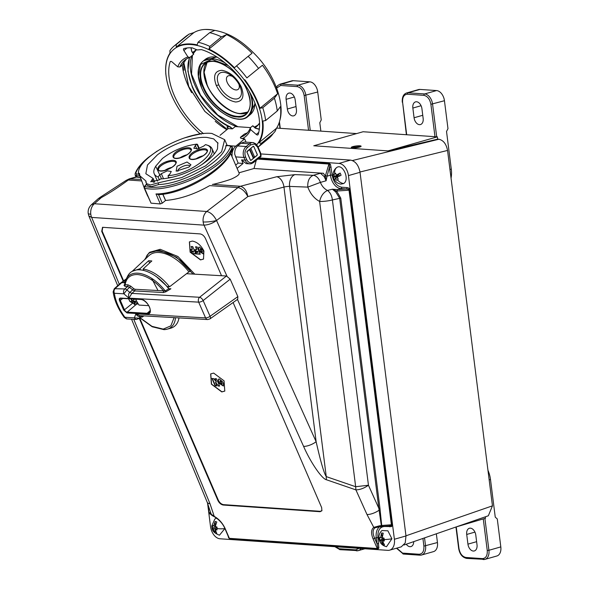 <?xml version="1.0" encoding="UTF-8"?>
<svg xmlns="http://www.w3.org/2000/svg" width="589" height="589" viewBox="0 0 589 589"><rect width="100%" height="100%" fill="white"/><g stroke="black" fill="none" stroke-linecap="round" stroke-linejoin="round"><path stroke-width="0.88" d="M287.351 109.024A6.751 4.395 -105.9 0 0 292.718 115.93A6.751 4.395 -105.9 0 0 293.734 115.827A6.751 4.395 -105.9 0 0 296.422 109.65L295.192 99.953A6.751 4.395 -105.9 0 0 288.809 93.143A6.751 4.395 -105.9 0 0 286.121 99.327L287.351 109.024L296.031 106.557M310.256 130.39L305.831 95.374A9.925 6.457 -105.9 0 0 297.938 85.214L281.395 84.08A9.925 6.457 -105.9 0 0 279.908 84.227L291.798 80.848A9.925 6.457 74.1 0 1 293.285 80.693L309.829 81.834A9.925 6.457 74.1 0 1 317.721 91.994L321.248 119.928L319.805 122.755L320.865 131.119M414.074 117.756A6.751 4.395 -105.9 0 0 419.442 124.662A6.751 4.395 -105.9 0 0 420.458 124.559A6.751 4.395 -105.9 0 0 423.145 118.382L421.923 108.678A6.751 4.395 -105.9 0 0 415.539 101.875A6.751 4.395 -105.9 0 0 412.852 108.059L414.074 117.756L422.755 115.289M451.049 178.172A22.235 14.467 -105.9 0 0 451.284 169.117L446.528 131.48L447.979 128.66L444.445 100.726L430.89 104.297L434.984 136.7M436.692 136.817L432.562 104.106A9.925 6.457 -105.9 0 0 424.662 93.945L408.125 92.812A9.925 6.457 -105.9 0 0 406.631 92.959L418.521 89.58A9.925 6.457 74.1 0 1 420.009 89.425L436.552 90.566A9.925 6.457 74.1 0 1 444.445 100.726M198.441 158.176C186.286 162.91 185.763 154.237 197.904 149.981C203.617 148.133 206.849 148.34 207.593 150.593C207.159 153.287 204.103 155.813 198.441 158.176M167.188 169.75C155.032 174.484 154.509 165.811 166.65 161.555C172.363 159.707 175.596 159.906 176.339 162.166C175.905 164.854 172.857 167.386 167.188 169.75M182.369 157.167C170.214 161.901 169.691 153.228 181.839 148.973C187.545 147.125 190.777 147.324 191.528 149.584C191.086 152.271 188.038 154.804 182.369 157.167M159.376 179.903L158.11 176.972A31.511 12.148 156.6 0 1 154.2 173.703A31.511 12.148 156.6 0 1 154.833 167.902L155.68 166.216L162.439 158.478C172.901 150.482 184.423 145.689 196.998 144.106L198.662 148.649M161.607 178.931L155.68 166.216M158.11 176.972L159.597 175.095M177.959 171.377A6.494 2.503 156.6 0 1 177.9 171.252A6.494 2.503 156.6 0 1 179.498 168.38A6.494 2.503 156.6 0 1 185.645 165.472A6.494 2.503 156.6 0 1 189.82 166.105A6.494 2.503 156.6 0 1 189.864 166.238M188.951 167.07L176.148 171.171L177.024 166.253L187.03 162.012L190.954 164.78L188.951 167.07M159.869 174.896L161.364 173.659L167.357 170.847L171.274 171.48L169.772 174.211L168.093 175.632C191.955 174.418 223.268 148.465 205.495 144.636L205.679 144.695M205.495 144.636L203.757 146.05L197.749 148.877L193.818 148.259L195.32 145.52L196.785 144.305M196.991 144.754L196.998 144.106M173.166 177.053A31.511 12.148 156.6 0 1 169.257 177.672L168.285 176.972L168.093 175.632M206.408 144.909L208.138 145.454A31.511 12.148 156.6 0 1 212.055 148.722A31.511 12.148 156.6 0 1 201.482 164.824M216.215 85.295C212.879 75.812 214.779 70.813 221.913 70.312C229.946 71.829 236.417 77.402 241.343 87.025C244.678 96.53 242.771 101.522 235.622 102.007C227.612 100.498 221.147 94.925 216.215 85.295A4.962 1.914 156.6 0 0 218.813 84.926A15.763 8.702 50.6 0 1 217.51 80.634A15.763 8.702 50.6 0 1 231.102 75.377A15.763 8.702 50.6 0 1 239.811 85.972A15.763 8.702 50.6 0 1 239.988 86.377A15.763 8.702 50.6 0 1 241.284 90.669A15.763 8.702 50.6 0 1 233.347 98.702A15.763 8.702 50.6 0 1 218.813 84.926M207.07 62.463L204.118 72.27L207.114 84.676C212.003 98.135 230.351 113.942 240.577 113.478L247.829 112.043M203.139 87.592C196.211 73.706 201.71 59.32 213.189 61.285C223.592 60.822 242.27 76.894 247.262 90.618C254.176 104.511 248.691 118.875 237.212 116.924C226.802 117.395 208.116 101.301 203.139 87.592L203.661 87.4A32.439 17.913 50.6 0 1 200.989 78.573A32.439 17.913 50.6 0 1 204.854 63.833A32.439 17.913 50.6 0 1 219.027 62.53M248.86 90.728C256.296 105.564 250.369 121.076 238.081 118.941C226.949 119.471 206.849 102.169 201.534 87.481L198.419 76.305L200.503 64.54L211.65 59.231L228.179 65.57M255.147 103.576L248.764 115.842M250.539 127.607L235.239 126.554L232.412 128.866L229.982 127.033C215.994 121.179 198.677 102.957 192.228 86.841L187.876 71.203L189.386 57.604M232.412 128.866L228.201 128.571L226.993 126.826L230.093 126.775A48.88 26.991 50.6 0 1 192.485 86.745L192.228 86.841M196.351 49.815L193.302 53.584M192.412 55.344L191.558 74.177L200.547 95.153L217.694 114.98L237.934 126.738M246.887 77.91L262.429 65.254L246.887 77.91A65.718 36.29 -129.4 0 0 236.52 65.894L234.444 67.713A63.73 35.193 -129.4 0 0 208.955 49.086L209.875 46.421A65.718 36.29 -129.4 0 0 198.066 42.231L197.146 44.897A63.73 35.193 -129.4 0 0 176.295 47.076L176.266 44.514A65.718 36.29 -129.4 0 0 173.954 46.156A65.718 36.29 -129.4 0 0 169.934 50.61L169.963 53.172A63.73 35.193 -129.4 0 0 165.958 74.891L165.745 73.308A65.718 36.29 -129.4 0 0 165.848 74.155L166.12 76.246A63.332 34.972 -129.4 0 0 166.385 78.028A63.332 34.972 -129.4 0 0 200.024 133.688M258.851 142.781L276.462 128.299L275.019 131.516L273.053 133.688L261.435 143.245L258.851 142.781A63.73 35.193 -129.4 0 0 262.856 121.062L265.617 120.539A65.718 36.29 -129.4 0 0 265.241 117.837A65.718 36.29 -129.4 0 0 262.768 107.735L259.999 108.258L277.618 93.776A63.73 35.193 -129.4 0 0 262.429 65.254M277.618 93.776L274.386 98.179L262.768 107.735M265.617 120.539L277.242 110.99L280.467 106.587A63.73 35.193 -129.4 0 1 279.863 120.215A63.73 35.193 -129.4 0 1 276.462 128.299M227.251 129.411L204.854 111.38L188.76 86.598L183.797 62.316M382.047 537.713L382.173 538.869L379.89 540.555L379.559 537.543L380.568 537.661L381.62 532.971L383.233 533.148L382.18 537.838L383.91 538.007L384.315 539.539L384.242 541.019L382.533 541.1L383.94 540.157M381.937 530.534L387.886 530.807L391.899 538.773L386.524 546.695M213.645 526.006L215.162 521.42L216.789 521.95L215.272 526.537L217.01 527.015L217.01 529.953L215.272 529.725L216.789 533.45L215.162 532.92L212.408 527.604L212.607 525.579L215.213 526.124L215.213 523.952L215.876 524.004M212.364 526.978A9.372 2.849 180 0 1 211.768 525.97C212.158 528.37 211.355 532.103 219.461 535.187L224.873 528.583A9.372 2.849 0 0 1 217.253 528.561M98.378 198.574L100.174 197.3L101.33 197.587L98.378 198.574L91.45 204.722C88.932 207.085 87.842 209.978 88.188 213.395L88.858 215.942L91.641 217.407L204.008 225.145A9.925 7.34 -86.1 0 1 203.153 221.95A9.925 7.34 -86.1 0 1 206.768 211.48C210.693 212.43 213.947 215.434 216.546 220.492L247.814 196.579C246.798 190.807 244.339 187.376 240.437 186.279L213.549 184.431M91.45 204.722L94.402 203.742A9.925 7.34 93.9 0 0 90.787 214.212A9.925 7.34 93.9 0 0 91.641 217.407L119.287 284.281M335.745 173.519L333.963 174.373L335.678 173.218L336.201 175.11L340.147 173.056L341.09 175.205L337.151 177.267L338.233 179.049L337.512 179.939L336.518 180.197L335.288 178.511L336.842 177.966M336.628 167.578C342.769 162.895 350.161 179.748 343.637 183.547L340.751 184.129C337.475 183.444 335.141 181.567 333.764 178.489L333.426 177.539C332.505 173.814 333.411 170.611 336.15 167.953L336.628 167.578A9.372 6.965 -123.8 0 0 334.677 173.475L335.678 173.218M245.539 156.888A1.193 0.456 156.6 0 1 243.971 157.462A7.944 5.868 -86.1 0 1 243.286 154.907A7.944 5.868 -86.1 0 1 246.187 146.528L249.486 143.819A7.944 5.868 -86.1 0 1 252.931 142.619L255.7 143.687L257.827 146.499A1.193 0.456 156.6 0 1 257.533 147.029L260.22 153.25L260.64 155.871L251.886 162.601C249.648 163.065 247.917 162.056 246.703 159.575L245.539 156.888C244.332 153.206 244.958 150.114 247.417 147.596L250.723 144.879L254.514 144.033L257.533 147.029M145.049 186.647A1.193 0.972 102.4 0 0 144.607 188.266A2.385 0.92 156.6 0 1 144.172 187.979L144.511 186.345A1.193 0.847 41.6 0 1 144.968 186.124L145.049 186.647C158.154 188.848 174.675 185.528 194.591 176.678C214.072 167.173 226.08 157.211 230.623 146.779A1.193 1.038 19.6 0 1 232.147 147.486A4.764 1.833 -23.4 0 0 232.162 146.808L230.166 145.616A1.193 0.883 -86.1 0 0 229.651 145.8L225.926 145.542C225.418 159.994 184.718 183.635 158.721 184.563L157.992 182.885L181.765 177.547L205.554 165.899L221.604 151.734L224.689 139.674L211.893 133.46C187.214 130.596 137.914 157.086 138.393 172.96L139.468 173.475L139.887 175.831L145.932 181.029L146.425 183.635L150.548 184.983L157.992 182.885M152.647 154.281L148.443 157.513C141.743 163.101 137.531 168.277 135.823 173.041L136.795 174.027L138.886 174.175M120.752 282.978L121.768 282.646L115.282 288.396A3.571 2.658 93.3 0 0 114.369 293.263L123.881 293.815A3.571 2.658 -86.7 0 1 124.794 288.941A3.571 1.907 49.3 0 1 126.871 289.928L123.881 293.815L128.954 298.137L131.848 293.381L129.771 292.394C128.535 293.3 128.262 295.214 128.954 298.137L198.67 302.15A3.571 2.658 -86.7 0 1 199.583 297.276L131.848 293.381L134.726 290.907L163.293 292.549L163.595 290.922C155.135 280.938 146.462 275.483 137.583 274.548C130.5 274.393 126.348 277.772 125.133 284.678L127.982 284.84L130.751 286.158L133.651 288.625L132.65 289.921L134.726 290.907L135.036 289.28L165.222 290.922L165.929 291.776L170.913 288.779L169.698 288.941M140.145 317.802L151.984 326.35L163.227 329.096L170.847 325.872L174.116 317.626M256.635 144.909A63.332 34.972 -129.4 0 0 261.914 118.337A63.332 34.972 -129.4 0 0 206.886 48.747A63.332 34.972 -129.4 0 0 166.12 76.246M259.999 108.258A63.73 35.193 -129.4 0 0 244.81 79.729M154.76 182.2L153.155 178.474L150.696 181.795L159.405 179.881L160.48 178.982C173.122 178.172 186.198 173.829 199.7 165.936C209.117 160.112 215.051 154.392 217.503 148.774L217.797 142.648M218.033 143.289L213.682 138.886L207.063 137.436C193.98 136.273 170.854 144.386 157.388 154.87L147.486 164.986L145.836 173.718L153.155 178.474M225.977 145.365L226.426 145.873L225.926 145.542M144.172 187.979L151.034 203.161L160.304 203.941L162.262 203.176L165.516 200.503A10.123 3.902 -23.4 0 0 165.59 200.466L162.881 194.201M165.59 200.466C179.91 199.215 194.613 194.267 209.699 185.616M212.342 184.467C217.054 183.643 230.991 179.579 232.773 178.386C237.831 175.993 239.9 174.13 238.987 172.776L237.087 168.388L243.11 163.44L238.125 163.094L235.674 165.104M230.601 153.361L238.994 172.798L254.021 168.498L323.376 173.276L325.334 176.074L326.107 180.771L324.075 176.523A1.193 0.751 159.7 0 0 325.334 176.074L329.133 163.3L330.51 164.441L332.13 175.014C333.521 182.067 336.68 186.131 341.605 187.199A1.193 0.883 -86.1 0 1 340.876 188.613L337.468 189.584L332.387 189.209L336.584 191.02L335.767 191.992L332.387 189.209L327.491 190.446C324.311 188.885 321.947 186.205 320.394 182.399L326.107 180.771L327.05 176.17L325.422 175.75M232.626 76.57A8.437 4.66 -129.4 0 0 226.507 80.111A8.437 4.66 -129.4 0 0 233.951 89.432A8.437 4.66 -129.4 0 0 239.23 85.486A8.437 4.66 -129.4 0 0 238.935 84.242M232.522 128.785L230.093 126.775M203.499 133.666A59.401 32.807 50.6 0 1 170.147 61.845A1.988 1.097 50.6 0 1 170.354 61.528A1.988 1.097 50.6 0 1 172.047 61.933L177.731 66.829A49.638 27.411 50.6 0 1 187.972 56.978L183.886 50.544A1.988 1.097 50.6 0 1 183.488 49.564A1.988 1.097 50.6 0 1 183.731 48.666A1.988 1.097 50.6 0 1 183.982 48.541A59.401 32.807 50.6 0 1 192.183 47.849L197.241 49.955L201.438 49.609A59.401 32.807 50.6 0 1 258.946 117.093A59.401 32.807 50.6 0 1 258.151 134.528A1.988 1.097 50.6 0 1 257.945 134.844A1.988 1.097 50.6 0 1 256.252 134.439L258.755 132.385M210.729 373.868L211.561 384.131L221.92 391.818L224.851 391.044M213.66 373.087L224.056 380.833L224.784 391.096L221.795 391.928L211.399 384.183L210.671 373.919L213.66 373.087M212.607 528.524L214.985 526.816L214.985 525.683M219.322 378.97L218.445 379.213L218.328 381.562L219.108 383.365L223.334 386.009L223.452 383.667L222.671 381.856L219.322 378.97M218.585 379.117L218.585 381.348L219.366 383.152L223.452 385.898M220.419 380.715L220.131 381.458L220.419 380.715L221.376 381.539L221.965 384.087M222.156 383.351L220.654 383.468L219.881 381.665L220.161 380.928L221.125 381.753L222.127 384.021M144.703 259.624L148.877 253.027L159.14 250.185L176.81 257.356L193.067 274.076M149.864 252.217L160.215 249.302L177.907 256.487L194.797 274.179M203.919 251.01L203.507 259.086L200.518 259.911L190.122 252.173L189.386 241.902L192.382 241.078C197.146 241.983 200.989 245.296 203.919 251.01M189.459 241.843L190.276 252.114L200.643 259.808L203.58 259.02M238.125 163.094L234.753 154.318C234.503 150.637 235.467 147.846 237.647 145.939L240.945 143.23L244.398 142.037L252.931 142.619A7.944 5.868 -86.1 0 1 253.947 142.818M199.538 247.063L198.662 247.306L198.545 249.648L199.325 251.459L203.551 254.102L203.669 251.753L202.888 249.95L199.538 247.063M198.802 247.211L198.802 249.441L199.583 251.245L203.669 253.984M247.049 151.314L246.924 152.139M253.697 146.433L257.305 154.509L257.135 155.327L251.002 160.377L250.399 160.186L246.857 151.918L253.218 146.249L253.815 146.44L253.218 146.249M200.635 248.808L200.348 249.545L200.635 248.808L201.593 249.633L202.182 252.18M202.373 251.437L200.878 251.562L200.098 249.758L200.378 249.014L201.342 249.846L202.344 252.107M352.568 147.876A4.962 0.861 -7.2 0 0 358.031 147.427A4.962 0.861 -7.2 0 0 361.116 146.219A4.962 0.861 -7.2 0 0 359.82 145.814A4.962 0.861 -7.2 0 0 354.35 146.263A4.962 0.861 -7.2 0 0 351.265 147.464A4.962 0.861 -7.2 0 0 352.568 147.876M351.287 147.53L361.005 146.44M127.033 312.958L146.941 314.099C154.701 314.946 147.802 299.227 140.403 299.205A0.596 0.442 93.3 0 0 140.749 299.484C145.203 299.47 152.757 308.489 149.289 312.641A8.194 4.528 50.6 0 1 147.095 313.289L127.187 312.141A2.636 1.458 50.6 0 1 124.448 309.807L123.675 310.094L127.033 312.958A0.596 0.442 -86.7 0 1 127.187 312.141L135.684 304.888L138.017 303.534M226.471 276.005L199.583 297.276A3.571 1.701 51.6 0 1 199.605 297.283A3.571 1.701 51.6 0 1 203.153 300.559A3.571 1.355 -23.7 0 1 198.67 302.15L205.576 317.883A3.571 1.355 -23.7 0 0 210.059 316.293A3.571 1.767 54.7 0 1 209.942 318.907L237.676 299.293L237.86 296.628L230.189 279.164L226.493 276.005L186.536 273.701M168.859 288.713L168.439 288.352A34.744 19.187 50.6 0 0 127.636 276.182L126.112 279.252A33.293 18.384 50.6 0 1 137.671 273.186A33.293 18.384 50.6 0 1 165.222 290.922L168.859 288.713L170.177 288.927M178.975 317.905A34.744 19.187 50.6 0 1 170.464 328.279L167.151 329.177A33.293 18.384 50.6 0 1 164.206 329.634M475.787 535.07A6.751 4.395 -105.9 0 0 470.42 528.164A6.751 4.395 -105.9 0 0 469.404 528.267A6.751 4.395 -105.9 0 0 466.716 534.451L467.938 544.148A6.751 4.395 -105.9 0 0 474.322 550.951A6.751 4.395 -105.9 0 0 477.009 544.773L475.787 535.07M406.263 544.221A6.751 4.395 -105.9 0 0 410.96 546.585A6.751 4.395 -105.9 0 0 413.721 541.637M436.346 533.796L437.45 542.535A9.925 6.457 74.1 0 1 433.497 551.628L421.606 555.007A9.925 6.457 -105.9 0 0 425.56 545.922L424.544 537.89M485.358 516.811L485.535 518.246L455.864 527.03M276.616 128.071L356.625 133.585M437.355 136.862L363.089 131.745L313.768 145.778L388.033 150.894L437.649 139.166L437.355 136.862L388.033 150.894M437.649 139.166L438.849 139.247C443.37 140.234 446.271 143.966 447.552 150.438L492.448 505.841L488.34 515.78L403.988 545.009M483.267 518.916L487.25 550.479C487.53 555.596 485.932 558.313 482.465 558.608A1.193 0.883 -86.1 0 0 483.481 559.528A9.925 6.457 -105.9 0 0 484.968 559.373L496.858 555.994A9.925 6.457 74.1 0 0 500.812 546.901L497.285 518.968L495.253 517.135L490.497 479.505A22.235 14.467 -105.9 0 0 487.95 470.258M124.331 317.5L124.905 317.272A3.571 2.658 93.3 0 0 127.003 318.951L124.331 317.5C118.094 308.938 114.362 300.383 113.125 291.835L114.295 288.706L120.797 282.941M113.125 291.835L114.369 293.263C115.496 301.134 119.007 309.129 124.905 317.272L139.284 318.215L136.515 319.496A3.571 2.658 -86.7 0 1 134.417 317.817L135.86 313.871C137.436 316.322 138.849 317.015 140.108 315.962L140.256 315.682M130.891 301.863L134.741 299.138M126.002 279.481L121.768 282.646L124.905 282.823M130.751 286.158L126.871 289.928L129.771 292.394L132.65 289.921L129.749 287.454L127.673 286.468L124.794 288.941L114.303 288.698M138.894 318.759L142.31 315.8M143.944 315.888L142.148 317.125L141.11 317.066M129.499 300.898L133.467 303.313A2.4 1.325 -129.4 0 0 135.536 304.881L134.263 302.864L136.501 300.905M131.686 302.371L135.89 301.443M127.982 284.84L127.673 286.468L124.831 286.306L125.133 284.678L124.669 284.686L125.133 284.678M124.831 286.306L124.014 285.334L124.669 284.686A33.293 18.384 50.6 0 1 126.112 279.252L124.573 284.951M124.014 285.334L124.669 284.296M139.593 315.638L207.674 319.562A3.571 2.658 93.3 0 1 205.576 317.883L135.86 313.871L139.637 315.645M123.675 310.094L119.538 300.67L120.311 300.383L124.448 309.807L132.68 303.166L129.941 301.472L128.542 298.778M119.538 300.67C118.949 299.021 119.265 298.152 120.495 298.056A0.596 0.442 -86.7 0 0 120.841 298.336L120.414 298.439A2.636 1.458 50.6 0 1 120.701 298.292M132.68 303.166L133.467 303.313M135.639 299.19A26.012 14.364 -129.4 0 0 139.033 305.087L148.745 305.647M140.108 177.355L137.053 177.039L135.801 175.831M136.795 174.027A1.193 0.883 93.9 0 0 136.464 175.669L139.895 175.905L138.408 173.063M199.649 134.167L190.041 136.25M201.372 134.115L200.105 133.791L200.51 133.6L184.688 137.855M139.807 177.341L137.281 177.223L135.764 176.45L135.153 175.036A4.764 1.833 -23.4 0 0 136.464 175.669L137.281 177.223L140.373 177.532M200.098 249.758L200.378 249.014M250.332 160.046L251.024 160.237L253.395 158.294L249.412 149.37M247.181 151.321L249.545 149.378M251.024 160.237L250.428 160.046L247.012 152.146M250.693 148.318L253.189 146.381L253.793 146.573L257.202 154.48L257.04 155.297L254.669 157.241L253.336 157.153L249.832 149.032M253.056 146.374L253.793 146.573M250.826 148.332L254.669 157.241M192.434 249.419L190.615 249.287L191.396 251.105L193.221 251.231L193.612 252.144L191.145 251.974L191.867 253.638L195.879 253.918L192.721 246.6L191.175 246.489L192.434 249.419L191.528 246.519M193.221 251.231L191.653 250.899L190.969 249.316M193.472 251.024L193.612 252.144M195.784 253.682L192.117 253.432L191.499 251.996M196.792 249.714L194.966 249.589L195.754 251.407L197.573 251.532L197.963 252.438L195.496 252.269L196.218 253.94L200.238 254.22L197.072 246.901L195.526 246.791L196.792 249.714L195.887 246.813M197.573 251.532L196.004 251.194L195.327 249.618M197.83 251.326L197.963 252.438M200.135 253.984L196.476 253.734L195.857 252.298M250.494 160.341L251.002 160.377L250.399 160.186M232.162 146.808L232.361 147.979C228.304 166.93 183.127 194.127 155.989 193.943L160.304 203.941M139.527 174.337L139.468 173.475M136.493 177.068L130.736 178.725A9.925 7.34 93.9 0 0 128.328 180.013L126.068 180.433L129.219 178.879L136.14 176.891M141.161 179.439L129.219 178.879M232.353 147.25L232.434 148.811A1.59 1.347 -164.1 0 0 232.361 147.979L232.147 147.486A52.951 20.416 -23.4 0 1 195.29 178.069A52.951 20.416 -23.4 0 1 144.607 188.266L151.034 203.161M158.515 194.495L155.989 193.943M144.695 189.179L147.677 196.093M339.595 176.126L338.704 174.101L337.409 174.889L340.147 173.056M339.198 174.933L337.438 174.955M337.32 177.583L336.96 177.826L336.488 176.752L338.115 175.655L337.843 175.029M336.488 176.752L334.927 176.634L336.194 175.787L338.115 175.655M334.927 176.634L335.818 178.651M324.075 176.523L320.46 173.254L323.376 173.276M146.425 183.635L147.154 185.321L151.277 186.661L158.721 184.563M165.516 200.503L162.8 194.208M260.772 156.416L260.64 155.871M150.18 262.473L149.356 262.414L148.627 260.736L151.829 260.956L143.149 268.952C152.418 270.69 161.224 276.631 169.573 286.762L188.907 271.875A36.076 19.923 -129.4 0 0 148.914 255.678L132.179 271.36M276.594 176.766A9.925 5.934 75.3 0 1 283.964 187.066L247.814 196.579C245.215 191.521 241.954 188.517 238.03 187.567A9.925 7.34 -86.1 0 1 240.437 186.279L276.594 176.766L295.008 174.616L313.223 175.316L320.46 173.254M295.008 174.616A9.925 6.744 92.2 0 0 289.597 186.411L307.804 187.111L320.394 182.399A9.925 6.457 74.1 0 0 313.223 175.316C309.262 177.164 307.451 181.095 307.804 187.111C310.425 193.833 314.364 198.611 319.621 201.445C320.858 196.034 323.486 192.367 327.491 190.446C330.171 192.441 331.813 195.607 332.41 199.951A9.925 1.723 172.8 0 1 319.621 201.445L355.66 486.72L326.254 476.619C324.009 473.284 320.637 461.651 316.138 441.721L216.546 220.492C212.563 223.371 208.381 224.924 204.008 225.145L226.934 276.079M343.637 183.547A9.372 6.965 56.2 0 1 337.512 179.939L337.416 180.006M336.201 175.11L337.409 174.889M334.346 176.354L336.164 175.721L333.433 177.547L334.346 176.354L333.963 174.373M335.288 178.511L334.375 179.704L333.764 178.489M331.128 167.107L329.457 167.305L330.458 175.205L327.05 176.17L329.457 167.305L329.369 164.081L257.724 159.089M256.252 160.304L254.021 168.498M243.11 163.44L241.586 159.906L246.158 163.624L249.707 163.867A7.944 5.868 -86.1 0 1 245.134 160.149A1.193 0.456 -23.4 0 0 246.703 159.575M156.622 276.83L167.298 286.6L169.573 286.762M143.149 268.952L143.819 270.498M143.068 270.322L143.569 269.917M132.275 271.308L139.954 268.731L148.627 260.736M139.954 268.731L140.462 269.909M145.741 258.939C148.133 243.787 178.29 252.144 190.505 271.345L188.907 271.875M332.13 175.014L330.458 175.205A13.105 8.526 -105.9 0 0 340.876 188.613L346.317 188.988A1.193 0.883 93.9 0 0 347.039 187.574L348.916 188.119L349.019 189.363L346.317 188.988L337.468 189.584A1.193 0.375 86.1 0 0 337.261 190.991L336.584 191.02L340.766 198.11L332.41 199.951L368.449 485.233L378.837 508.3L379.927 508.13L381.701 525.476L381.333 525.528L378.837 508.3L339.669 198.279L335.767 191.992M348.916 188.119L349.807 189.761A1.149 0.383 -150.8 0 0 349.019 189.363L349.027 190.195L337.261 190.991M329.288 163.352L329.369 164.081L330.51 164.441M258.519 158.441L329.133 163.3M349.807 189.761L392.156 524.718L391.67 526.581L384.462 526.492C379.728 526.897 377.549 530.593 377.932 537.58L378.86 548.109L377.792 549.036L229.909 538.854L228.591 537.757L228.105 536.012M228.591 537.757L229.364 538.331A1.149 0.854 93.9 0 0 229.909 538.854L229.607 538.744A1.149 1.141 -173.4 0 1 229.062 538.206M209.294 512.953A1.149 0.699 -48.8 0 0 209.323 512.975L210.059 514.064L211.937 514.609M259.167 157.911L338.969 163.403A11.913 7.753 74.1 0 1 348.445 175.596L394.387 539.259A11.913 7.753 74.1 0 1 389.638 550.163A11.913 7.753 74.1 0 1 387.849 550.347L220.006 538.78A11.913 7.753 74.1 0 1 210.531 526.588L207.571 503.146M216.553 518.092L214.86 519.012L211.768 525.97M338.969 163.403L350.565 160.105C355.491 161.18 358.649 165.244 360.041 172.297L405.983 535.953L405.217 542.955L401.242 546.864L389.638 550.163M350.565 160.105L260.875 153.928M139.711 318.134L218.328 500.201C219.631 502.756 221.354 504.236 223.481 504.64L320.328 511.311L321.977 510.582M102.736 227.258L102.14 231.102L123.616 280.85M131.428 298.947L132.326 301.023M123.219 281.144L101.713 231.352L102.53 227.302L200.135 233.907C202.336 234.326 204.111 235.85 205.465 238.493L221.53 275.718M233.104 302.525L321.653 507.593L321.896 510.773L320.085 511.708L223.238 505.038C221.037 504.618 219.255 503.094 217.908 500.444L139.321 318.435M131.921 301.318L130.891 298.91M131.546 319.209L207.203 502.24A9.925 3.998 -22.5 0 0 209.986 503.705L214.234 516.376C218.961 519.027 222.605 523.113 225.175 528.627A1.193 0.456 156.6 0 1 224.851 528.466L229.04 538.177L229.798 538.832M303.593 446.374A9.925 3.652 -24.2 0 0 316.138 441.721L283.964 187.066A4.366 0.758 172.8 0 1 289.597 186.411L326.254 476.619A9.925 6.162 -71 0 0 326.505 479.777C322.036 479.137 310.491 462.299 303.593 446.374L237.455 299.448M225.175 528.627L229.364 538.331L377.247 548.521L373.058 538.817C370.879 533.332 371.114 529.511 373.772 527.369L366.999 514.521A9.925 3.652 -24.2 0 0 379.11 510.192L380.148 510.059M219.881 381.665L220.161 380.928M212.334 378.499L215.397 385.581L216.693 385.67M215.272 378.698L216.347 381.981L213.63 378.587L211.981 378.469L215.14 385.788L216.789 385.905L215.662 382.489L218.335 385.78L219.535 385.869M215.412 382.703L218.335 385.78M218.077 385.994L219.638 386.104L216.472 378.779L214.919 378.675L216.347 381.981M216.988 528.51L216.988 527.472L215.213 528.252L215.397 530.409M217.238 528.267L216.737 528.797M214.985 526.816L216.988 527.472M382.18 537.676L381.952 535.556M384.227 539.848L384.146 539.082L382.173 538.869M382.857 542.16L382.57 541.239M382.548 541.085L382.43 539.958L384.146 539.082M384.33 539.752L383.94 540.12M392.156 524.718L381.701 525.476A1.193 0.375 86.1 0 0 382.136 526.426A1.193 0.375 86.1 0 0 382.202 526.404L389.535 525.925M381.466 526.47L381.333 525.528L379.25 525.867L379.53 526.706L382.202 526.404M373.058 538.817A1.193 0.456 -23.4 0 0 374.626 538.236C372.476 533.236 372.601 529.769 374.987 527.825L373.772 527.369L379.25 525.867M374.987 527.825L379.566 526.684M214.823 516.796L211.171 514.285L211.171 513.799L211.171 514.285A1.193 1.171 155 0 0 211.252 514.506C211.12 514.889 212.187 515.655 214.455 516.803C219.52 520.013 222.988 523.901 224.851 528.466M213.645 529.194L215.162 528.237L215.162 532.92M216.737 528.753L215.272 529.725M215.162 521.42L215.162 526.11M381.62 532.971L382.18 537.779M380.568 537.661L382.143 537.772M380.921 540.93L382.379 539.951L382.902 544.751L380.921 540.93L379.89 540.555M382.533 541.1L384.507 544.921L382.902 544.751M137.149 304.263L136.346 303.004L134.263 302.864M137.289 302.326L136.464 303.004L137.627 302.901M366.999 514.521L355.911 489.886L355.66 486.72L368.449 485.233C364.208 488.215 360.034 489.768 355.911 489.886L326.505 479.777M388.887 525.955L391.494 525.543L391.67 526.581M349.881 190.078L349.027 190.195L391.494 525.543A1.149 0.655 129.8 0 0 392.164 525.035M377.792 549.036A1.149 0.854 -86.1 0 1 377.247 548.521L377.969 548.403L377.019 543.787L378.69 543.588M207.91 503.985L208.955 512.268L211.252 514.506M208.94 512.194L209.323 512.975A1.149 0.699 -48.8 0 0 209.338 512.997L210.059 514.064M378.072 548.977L377.969 548.403L378.86 548.109M389.241 525.948A1.193 0.883 -86.1 0 1 389.903 526.868M255.376 128.115L252.674 125.847L250.428 127.695L250.568 129.543L256.252 134.439M259.3 129.322L255.265 128.181L252.85 125.847M250.568 129.543A49.638 27.411 50.6 0 1 242.167 138.687L244.663 138.864L246.077 142.148M187.972 56.978L189.835 57.457L193.693 54.217L191.712 51.214M191.189 47.805L191.484 50.647L193.597 54.365L191.639 51.287L190.983 47.797M186.33 59.047L182.163 65.143L179.917 66.991L177.731 66.829M242.167 138.687L240.445 137.973L240.511 137.23L244.273 134.145L247.38 132.82M250.428 127.695A48.048 26.534 50.6 0 1 245.679 134.461A48.048 26.534 50.6 0 1 240.511 137.23M255.449 128.181L259.322 129.168M189.835 57.457A48.048 26.534 -129.4 0 0 184.666 60.225A48.048 26.534 -129.4 0 0 179.917 66.991M191.138 47.805L191.675 51.147M258.092 147.11A65.718 36.29 -129.4 0 0 261.435 143.245M176.266 44.514L189.047 34.14L193.906 32.601L176.295 47.076M209.875 46.421L221.501 36.871A65.718 36.29 -129.4 0 0 209.684 32.675L214.764 30.414A63.73 35.193 -129.4 0 0 205.259 29.45A63.73 35.193 -129.4 0 0 193.906 32.601M209.684 32.675L198.066 42.231M221.501 36.871L226.574 34.604L208.955 49.086M258.512 68.361A65.718 36.29 -129.4 0 0 253.513 62.169A65.718 36.29 -129.4 0 0 248.138 56.338L252.055 53.231A63.73 35.193 -129.4 0 0 226.574 34.604M248.138 56.338L236.52 65.894M192.618 52.509L196.387 49.601M259.572 123.381L255.199 127.887M227.884 128.888L226.993 126.826L228.098 128.785M227.928 128.895L228.039 128.056L228.149 128.593M220.065 135.315L228.201 128.571M254.33 127.106L258.159 125.008M231.168 145.844L235.777 146.16L244.663 138.864M235.777 146.16A9.925 7.34 93.9 0 0 232.059 154.745L232.022 156.659M203.529 60.807L216.804 56.919M154.59 182.244L153.007 178.577M145.844 181.655L146.3 182.921M138.393 172.96L139.895 175.905M359.084 548.359L355.734 549.876L339.198 548.742L335.399 546.732M340.214 549.655A1.193 0.883 -86.1 0 1 339.198 548.742M334.869 546.695L339.986 549.677L358.245 550.641A9.925 6.457 -105.9 0 1 356.75 550.796A1.193 0.883 -86.1 0 1 355.734 549.876M364.863 548.764L358.245 550.641A9.925 6.457 -105.9 0 0 360.976 548.492M276.653 88.048L280.673 85.486L297.217 86.627C300.824 87.415 303.136 90.397 304.16 95.565L308.548 130.272M280.268 128.321L279.444 121.805M286.121 99.327L294.353 96.986M317.721 91.994L304.16 95.565M309.829 81.834L297.938 85.214A1.193 0.883 93.9 0 0 297.217 86.627M293.285 80.693L281.395 84.08A1.193 0.883 93.9 0 0 280.673 85.486M451.284 169.117L449.952 169.492M406.697 134.748L402.611 102.353C402.331 97.229 403.929 94.52 407.397 94.218L423.94 95.359C427.548 96.147 429.867 99.129 430.89 104.297M412.852 108.059L421.076 105.718M436.552 90.566L424.662 93.945A1.193 0.883 93.9 0 0 423.94 95.359M420.009 89.425L408.125 92.812A1.193 0.883 93.9 0 0 407.397 94.218M406.395 134.726L402.611 102.353M189.908 158.485A9.336 3.6 156.6 0 1 192.176 154.289A9.336 3.6 156.6 0 1 198.198 150.946A9.336 3.6 156.6 0 1 207.048 151.086C207.991 150.188 206.805 154.863 198.456 158.102C190.38 160.613 189.651 158.382 189.908 158.485M197.904 149.981L198.198 150.946M158.655 170.059A9.336 3.6 156.6 0 1 160.922 165.862A9.336 3.6 156.6 0 1 166.952 162.512A9.336 3.6 156.6 0 1 175.794 162.66C176.737 161.761 175.551 166.437 167.202 169.676C159.126 172.187 158.397 169.956 158.655 170.059M166.65 161.555L166.952 162.512M173.843 157.477A9.336 3.6 156.6 0 1 176.111 153.28A9.336 3.6 156.6 0 1 182.134 149.93A9.336 3.6 156.6 0 1 190.976 150.077C191.918 149.179 190.74 153.854 182.384 157.094C174.307 159.604 173.586 157.373 173.843 157.477M181.839 148.973L182.134 149.93M171.922 167.335A9.026 3.475 -23.4 0 0 169.323 168.115A9.026 3.475 -23.4 0 0 164.714 170.449M187.103 154.752A9.026 3.475 -23.4 0 0 184.504 155.533A9.026 3.475 -23.4 0 0 179.903 157.867M203.168 155.761A9.026 3.475 -23.4 0 0 200.577 156.541A9.026 3.475 -23.4 0 0 195.968 158.875M161.334 173.681L163.528 178.769M196.836 149.032L195.32 145.52M206.577 62.699A32.439 17.913 -129.4 0 0 204.184 75.944A32.439 17.913 -129.4 0 0 206.857 84.772A32.439 17.913 -129.4 0 0 247.498 112.484M198.464 76.725A35.62 19.673 50.6 0 1 202.837 61.381A35.62 19.673 50.6 0 1 225.226 63.052M250.759 94.115A35.62 19.673 50.6 0 1 252.313 100.226A35.62 19.673 50.6 0 1 248.072 116.408L250.244 114.619A35.62 19.673 -129.4 0 0 254.875 102.884M195.482 50.352A48.88 26.991 -129.4 0 0 193.155 53.349M191.97 55.697A48.88 26.991 -129.4 0 0 190.762 71.549A48.88 26.991 -129.4 0 0 236.8 126.657M277.242 110.99A65.718 36.29 -129.4 0 0 276.867 108.288A65.718 36.29 -129.4 0 0 274.386 98.179M275.019 131.516L269.033 138.143A65.718 36.29 -129.4 0 0 273.053 133.688M191.646 92.664A59.401 32.807 50.6 0 1 182.273 65.048M384.315 539.539A9.372 1.811 -6.2 0 0 391.899 538.773M379.485 539.023A9.372 1.811 173.8 0 1 378.911 538.486C379.655 542.918 382.202 545.65 386.553 546.702L386.553 546.702M203.153 221.95A9.925 1.723 -7.2 0 0 216.546 220.492M88.188 213.395A9.925 1.723 -7.2 0 0 90.787 214.212M251.231 163.705A7.944 5.868 -86.1 0 1 249.707 163.867L251.407 163.69L253.476 162.586L261.037 156.372M157.16 151.078L148.126 157.602C141.367 163.168 137.038 168.52 135.131 173.652A1.193 1.038 19.6 0 1 135.823 173.041M250.075 100.307A32.439 17.913 50.6 0 1 246.055 113.957A32.439 17.913 50.6 0 1 203.661 87.4M217.422 57.324A35.62 19.673 -129.4 0 0 205.009 59.592L202.837 61.381C197.065 66.851 196.593 75.539 201.423 87.422C210.059 109.053 237.551 126.414 248.072 116.408A35.62 19.673 50.6 0 1 232.169 117.726M254.529 127.29A48.88 26.991 -129.4 0 0 257.467 125.759M256.362 126.76L259.565 123.123A48.88 26.991 50.6 0 1 256.362 126.76A48.88 26.991 50.6 0 1 255.03 127.739M192.485 86.745A48.88 26.991 50.6 0 1 188.465 73.441A48.88 26.991 50.6 0 1 189.71 57.494M184.055 70.224A54.438 30.061 50.6 0 1 183.753 62.382M241.586 159.906L245.134 160.149L243.971 157.462L235.438 156.873M237.86 296.628L210.059 316.293L203.153 300.559L230.189 279.164M175.478 317.707A33.293 18.384 50.6 0 1 167.151 329.177L164.051 329.656L152.198 326.77L139.983 317.927M422.924 538.449L423.889 546.113C424.168 551.23 422.571 553.947 419.096 554.242L402.559 553.1L396.765 548.138M437.45 542.535L423.889 546.113M403.575 554.021A1.193 0.883 -86.1 0 1 403.347 554.043L419.891 555.184A1.193 0.883 -86.1 0 0 420.119 555.162A9.925 6.457 -105.9 0 0 421.606 555.007L419.891 555.184A1.193 0.883 -86.1 0 1 419.096 554.242M396.478 548.219L403.347 554.043A1.193 0.883 -86.1 0 1 402.559 553.1M500.812 546.901L488.922 550.288L484.902 518.43M489.164 479.88L490.497 479.505M466.937 558.387A1.193 0.883 -86.1 0 1 466.709 558.409L484.968 559.373A9.925 6.457 -105.9 0 0 488.922 550.288L487.25 550.479M482.465 558.608L465.921 557.466C462.313 556.686 459.994 553.704 458.971 548.528L456.247 526.919M458.971 548.528L458.662 548.433C459.692 554.168 462.372 557.496 466.709 558.409A1.193 0.883 -86.1 0 1 465.921 557.466M467.938 544.148L476.619 541.681M474.94 532.11L466.716 534.451M150.166 310.668L147.095 313.289A0.596 0.442 -86.7 0 0 146.941 314.099M123.499 282.742L125.302 281.284M142.486 315.807L139.284 318.215L140.462 315.689M141.684 316.624L142.148 317.125M132.297 301.045L136.088 301.266M133.651 288.625L135.036 289.28M122.718 298.446L120.311 300.383A2.636 1.458 50.6 0 1 120.414 298.439M121.091 298.255A0.596 0.442 -86.7 0 1 120.841 298.336L140.749 299.484M140.403 299.205L120.495 298.056M163.293 292.549L165.929 291.776M170.913 288.779L168.771 288.662M167.894 287.66L168.955 286.718M352.436 160.539L438.849 139.247M447.552 150.438L360.004 172.01M405.968 535.813L492.448 505.841M230.623 146.779L229.651 145.8M146.668 184.202L144.968 186.124M158.566 194.613L162.262 203.176M210.192 185.653L238.03 187.567L206.768 211.48L94.402 203.742L101.33 197.587C108.825 193.523 117.822 187.67 128.328 180.013L141.721 180.933M260.22 153.25A1.193 0.456 -23.4 0 0 260.515 152.72L260.942 154.524L260.559 154.664M240.945 143.23L249.486 143.819A1.193 0.655 50.6 0 1 250.723 144.879M237.647 145.939L246.187 146.528A1.193 0.655 50.6 0 1 247.417 147.596M253.52 161.717A1.193 0.655 50.6 0 1 253.476 162.586M137.789 303.725A30.93 17.081 50.6 0 1 137.384 303.099M157.631 289.817L151.623 278.325M340.766 198.11L379.927 508.13M341.605 187.199L347.039 187.574M394.387 539.259L405.983 535.953M348.445 175.596L360.041 172.297M207.873 503.897L208.926 512.231L211.024 513.645M102.14 231.102L101.713 231.352M218.328 500.201L217.908 500.444M133.777 319.334L209.986 503.705M377.019 543.787L376.261 537.772L374.626 538.236L377.019 543.787M379.633 526.691A13.105 8.526 -105.9 0 0 376.261 537.772L377.932 537.58M223.481 504.64L223.238 505.038M320.328 511.311L320.085 511.708M226.868 129.727A59.401 32.807 50.6 0 1 215.206 121.334M170.147 61.845L170.707 61.381M187.015 47.981L183.886 50.544M187.891 34.965A65.718 36.29 -129.4 0 0 185.572 36.606L173.954 46.156M192.743 52.701A48.88 26.991 50.6 0 1 194.289 51.236A48.88 26.991 50.6 0 1 196.586 49.682L194.289 51.236M231.168 154.686L232.059 154.745M141.169 179.387L140.359 177.525M139.225 174.896L138.467 173.129M153.383 182.48L152.043 179.373M276.403 87.378L277.566 85.67L279.908 84.227M279.966 128.299L279.23 122.49M402.294 102.25C401.978 97.192 403.428 94.093 406.631 92.959M154.2 173.703L157.418 181.162M197.536 144.452L199.266 148.457M168.285 176.972L168.734 178.018M212.055 148.722L214.308 153.943M231.102 75.377C234.886 78.182 237.787 81.716 239.811 85.972M204.854 63.833C213.859 54.924 239.289 70.68 247.152 90.566C251.496 101.441 251.135 109.237 246.055 113.957M205.259 29.45C228.164 29.914 244.074 42.268 258.711 58.259C276.594 78.617 284.377 105.188 279.863 120.215M183.709 62.463L188.701 86.576L204.847 111.417L227.214 129.44M381.952 530.52C379.662 532.684 378.653 535.342 378.911 538.486M227.17 145.409L224.689 139.674M148.877 253.027L149.952 252.144M226.043 145.336L230.166 145.616M458.662 548.433L455.952 527.008M126.311 278.862L120.87 282.875M127.003 318.951L136.515 319.496M207.674 319.562L209.942 318.907M135.131 173.652L135.153 175.036M144.511 186.345L146.587 184.011M157.962 194.65C185.196 194.053 228.105 167.998 232.434 148.811M139.887 175.831L144.062 187.427M100.174 197.3L126.068 180.433M260.515 152.72L257.827 146.499M260.942 154.524L261.067 156.299M167.107 286.534L159.987 279.488M117.697 285.694L88.858 215.942M389.528 525.925L376.467 527.207M207.203 502.24L211.142 514.182M259.329 129.116L255.449 128.107L252.843 125.774M269.033 138.143L258.1 147.125M185.572 36.606L189.047 34.14M146.3 183.061L145.778 181.854M141.301 179.763L140.329 177.51"/></g></svg>
